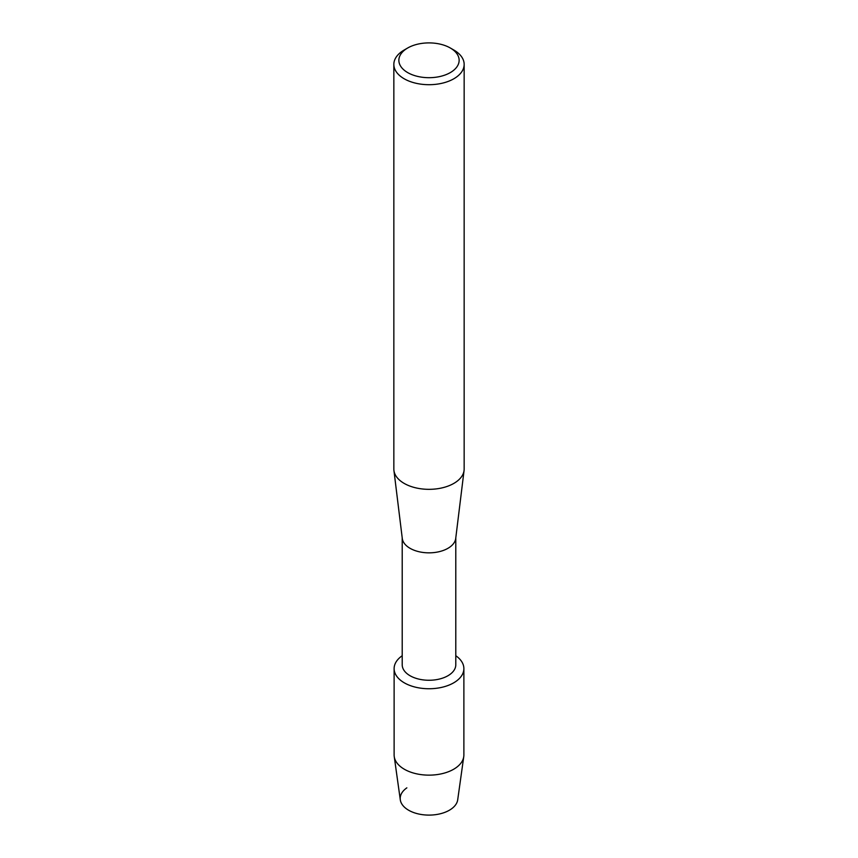 <?xml version="1.0" encoding="UTF-8"?>
<svg xmlns="http://www.w3.org/2000/svg" width="858" height="858" viewBox="0 0 858 858"><rect width="100%" height="100%" fill="white"/><g stroke="black" fill="none" stroke-linecap="round" stroke-linejoin="round"><path stroke-width="1.29" d="M463.878 668.618A34.878 20.131 180 0 1 453.657 682.85A34.878 20.131 180 0 0 455.791 655.726A34.878 20.131 180 0 1 463.878 668.618L463.878 755.008A34.878 20.131 180 0 1 463.76 756.638L457.7 799.817A28.797 16.624 180 0 1 449.367 810.231A28.797 16.624 180 0 1 409.598 810.767A28.797 16.624 180 0 1 406.853 787.848M455.791 537.934L455.791 664.8A26.791 15.465 180 0 1 447.94 675.739A26.791 15.465 180 0 1 418.747 679.086A26.791 15.465 180 0 1 402.209 664.8L402.209 537.934M453.657 682.85A34.878 20.131 180 0 1 405.48 683.483A34.878 20.131 180 0 1 402.209 655.726A34.878 20.131 180 0 0 394.122 668.618A34.878 20.131 180 0 0 415.658 687.215A34.878 20.131 180 0 0 453.657 682.85M450.311 47.994L453.861 50.043A35.157 20.302 180 0 1 464.157 64.404L464.157 469.036A35.157 20.302 180 0 1 464.071 470.463L455.716 538.47A26.791 15.465 180 0 1 447.94 548.316A26.791 15.465 180 0 1 419.626 551.866A26.791 15.465 180 0 1 402.284 538.47L393.929 470.463A35.157 20.302 180 0 1 393.843 469.036L393.843 64.404A35.157 20.302 180 0 1 404.139 50.043L407.689 47.994A30.137 17.396 180 0 1 450.311 47.994A30.137 17.396 180 0 1 450.311 72.598A30.137 17.396 180 0 1 407.689 72.598A30.137 17.396 180 0 1 407.689 47.994L404.139 50.043M464.071 470.463A35.157 20.302 180 0 1 453.861 483.386A35.157 20.302 180 0 1 416.698 488.052A35.157 20.302 180 0 1 393.929 470.463M464.157 64.404A35.157 20.302 180 0 1 453.861 78.754A35.157 20.302 180 0 1 415.54 83.151A35.157 20.302 180 0 1 393.843 64.404M463.76 756.638A34.878 20.131 180 0 1 453.657 769.251A34.878 20.131 180 0 1 416.967 773.905A34.878 20.131 180 0 1 394.24 756.638A34.878 20.131 180 0 1 394.122 755.008L394.122 668.618M449.367 810.231A28.797 16.624 180 0 1 419.069 814.081A28.797 16.624 180 0 1 400.3 799.817L394.24 756.638"/></g></svg>
